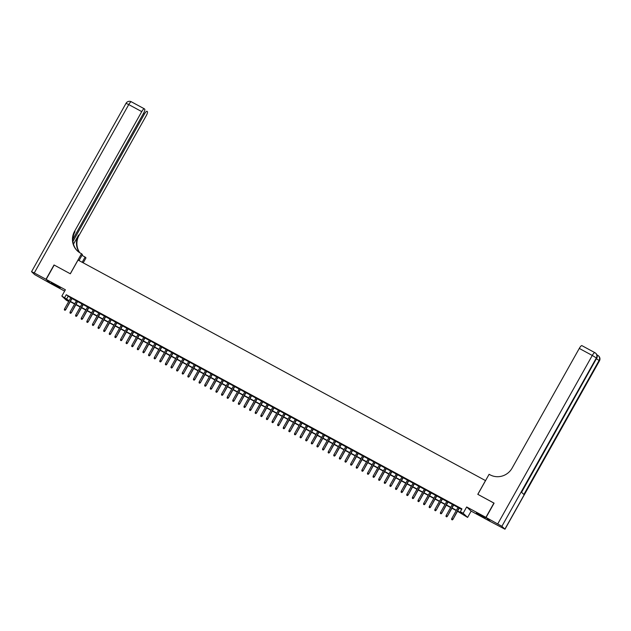 <?xml version="1.0" encoding="UTF-8"?>
<svg xmlns="http://www.w3.org/2000/svg" width="631" height="631" viewBox="0 0 631 631"><rect width="100%" height="100%" fill="white"/><g stroke="black" fill="none" stroke-linecap="round" stroke-linejoin="round"><path stroke-width="0.95" d="M56.632 286.277L60.166 287.91L51.221 282.885L56.632 286.277M481.768 516.371L485.31 518.004L476.358 512.987L481.768 516.371M68.684 301.515L66.318 300.23L61.854 296.073L69.134 300.719M485.554 480.617L78.047 260.043L70.333 273.791L54.203 265.059L46.166 279.375L50.63 283.524L64.638 291.112M490.382 521.474L485.902 517.365L466.672 506.961L463.138 513.263L467.603 517.412L457.507 511.252M466.672 506.961L471.136 511.118L490.358 521.522M471.136 511.118L467.603 517.412M485.507 480.577L477.793 494.318L494.073 503.183M493.931 503.049L485.902 517.365M72.108 298.353L70.846 297.666M77.723 301.389L76.454 300.703M83.331 304.426L82.069 303.74M88.947 307.463L87.685 306.776M94.555 310.499L93.293 309.813M100.171 313.536L98.909 312.858M105.779 316.573L104.517 315.894M111.395 319.609L110.133 318.931M117.011 322.654L115.741 321.968M122.619 325.691L121.357 325.004M128.235 328.727L126.965 328.041M133.843 331.764L132.581 331.078M139.459 334.801L138.197 334.115M145.067 337.837L143.805 337.151M150.683 340.874L149.421 340.196M156.291 343.911L155.029 343.232M161.907 346.955L160.645 346.269M167.515 349.992L166.253 349.306M173.131 353.029L171.869 352.343M178.747 356.065L177.477 355.379M184.355 359.102L183.093 358.416M189.97 362.139L188.708 361.453M195.578 365.175L194.316 364.489M201.194 368.212L199.932 367.534M206.802 371.249L205.54 370.571M212.418 374.293L211.156 373.607M218.026 377.33L216.764 376.644M223.642 380.367L222.38 379.681M229.258 383.403L227.988 382.717M234.866 386.44L233.604 385.754M240.482 389.477L239.22 388.791M246.09 392.514L244.828 391.827M251.706 395.55L250.444 394.872M257.314 398.587L256.052 397.909M262.93 401.631L261.668 400.945M268.538 404.668L267.276 403.982M274.154 407.705L272.892 407.019M279.77 410.742L278.5 410.055M285.378 413.778L284.116 413.092M290.994 416.815L289.724 416.129M296.602 419.852L295.34 419.173M302.217 422.888L300.955 422.21M307.825 425.925L306.563 425.247M313.441 428.97L312.179 428.283M319.049 432.006L317.787 431.32M324.665 435.043L323.403 434.357M330.281 438.08L329.011 437.393M335.889 441.116L334.627 440.43M341.505 444.153L340.235 443.467M347.113 447.19L345.851 446.511M352.729 450.226L351.467 449.548M358.337 453.263L357.075 452.585M363.953 456.308L362.691 455.621M369.561 459.344L368.299 458.658M375.177 462.381L373.915 461.695M380.793 465.418L379.523 464.731M386.401 468.454L385.139 467.768M392.017 471.491L390.747 470.805M397.625 474.528L396.363 473.849M403.241 477.564L401.979 476.886M408.849 480.601L407.587 479.923M414.464 483.646L413.202 482.96M420.072 486.682L418.81 485.996M425.688 489.719L424.426 489.033M431.304 492.756L430.034 492.07M436.912 495.792L435.65 495.106M442.528 498.829L441.258 498.143M448.136 501.866L446.874 501.188M453.752 504.903L452.49 504.224M457.649 511L462.144 513.429L460.338 511.741L461.939 508.878L66.271 294.732L70.735 297.856M72.005 298.542L76.351 300.892M77.613 301.579L81.967 303.929M83.229 304.615L87.575 306.966M88.837 307.652L93.191 310.002M94.453 310.689L98.799 313.047M100.061 313.725L104.415 316.084M105.677 316.762L110.023 319.12M111.285 319.807L115.639 322.157M116.901 322.843L121.247 325.194M122.517 325.88L126.863 328.23M128.125 328.917L132.471 331.267M133.74 331.953L138.086 334.304M139.348 334.99L143.702 337.34M144.964 338.027L149.31 340.385M150.572 341.063L154.926 343.422M156.188 344.1L160.534 346.458M161.796 347.145L166.15 349.495M167.412 350.181L171.758 352.532M173.028 353.218L177.374 355.568M178.636 356.255L182.982 358.605M184.252 359.291L188.598 361.642M189.86 362.328L194.214 364.679M195.476 365.365L199.822 367.723M201.084 368.401L205.438 370.76M206.7 371.438L211.046 373.797M212.308 374.483L216.662 376.833M217.924 377.519L222.27 379.87M223.54 380.556L227.886 382.907M229.148 383.593L233.494 385.943M234.764 386.629L239.11 388.98M240.372 389.666L244.725 392.025M245.987 392.703L250.333 395.061M251.595 395.74L255.949 398.098M257.211 398.776L261.557 401.135M262.819 401.821L267.173 404.171M268.435 404.857L272.781 407.208M274.051 407.894L278.397 410.245M279.659 410.931L284.005 413.281M285.275 413.968L289.621 416.318M290.883 417.004L295.237 419.363M296.499 420.041L300.845 422.399M302.107 423.078L306.461 425.436M307.723 426.114L312.069 428.473M313.331 429.159L317.685 431.509M318.947 432.196L323.293 434.546M324.563 435.232L328.909 437.583M330.171 438.269L334.517 440.619M335.787 441.306L340.133 443.656M341.395 444.342L345.749 446.701M347.011 447.379L351.357 449.737M352.619 450.416L356.972 452.774M358.234 453.452L362.58 455.811M363.842 456.497L368.196 458.847M369.458 459.534L373.804 461.884M375.074 462.57L379.42 464.921M380.682 465.607L385.028 467.957M386.298 468.644L390.644 470.994M391.906 471.68L396.26 474.039M397.522 474.717L401.868 477.075M403.13 477.754L407.484 480.112M408.746 480.79L413.092 483.149M414.354 483.835L418.708 486.185M419.97 486.872L424.316 489.222M425.586 489.908L429.932 492.259M431.194 492.945L435.54 495.296M436.81 495.982L441.156 498.332M442.418 499.018L446.772 501.377M448.034 502.055L452.38 504.414M453.642 505.092L457.996 507.45M459.258 508.136L461.64 509.422M459.36 507.939L458.098 507.261M61.854 296.073L65.387 289.779L46.166 279.375M66.271 294.732L64.662 297.595M460.338 511.741L463.138 513.263M68.992 300.971L67.312 300.064L68.747 301.405M456.245 510.566L451.899 508.207M450.629 507.529L446.283 505.171M445.021 504.492L440.675 502.134M439.405 501.448L435.059 499.097M433.797 498.411L429.443 496.061M428.181 495.374L423.835 493.024M422.573 492.338L418.219 489.987M416.957 489.301L412.611 486.951M411.349 486.264L406.995 483.914M405.733 483.228L401.387 480.869M400.117 480.191L395.771 477.833M394.509 477.154L390.163 474.796M388.893 474.11L384.547 471.759M383.285 471.073L378.931 468.723M377.669 468.036L373.323 465.686M372.061 465L367.707 462.649M366.445 461.963L362.099 459.613M360.837 458.926L356.483 456.568M355.221 455.89L350.875 453.531M349.606 452.853L345.26 450.495M343.998 449.816L339.652 447.458M338.382 446.772L334.036 444.421M332.774 443.735L328.42 441.385M327.158 440.698L322.812 438.348M321.55 437.662L317.196 435.311M315.934 434.625L311.588 432.274M310.326 431.588L305.972 429.23M304.71 428.552L300.364 426.193M299.094 425.515L294.748 423.156M293.486 422.478L289.14 420.12M287.87 419.434L283.524 417.083M282.262 416.397L277.908 414.046M276.646 413.36L272.3 411.01M271.038 410.324L266.684 407.973M265.422 407.287L261.076 404.936M259.814 404.25L255.46 401.892M254.198 401.213L249.852 398.855M248.582 398.177L244.236 395.818M242.974 395.14L238.628 392.782M237.359 392.096L233.013 389.745M231.751 389.059L227.397 386.708M226.135 386.022L221.789 383.672M220.527 382.985L216.173 380.635M214.911 379.949L210.565 377.598M209.303 376.912L204.949 374.554M203.687 373.875L199.341 371.517M198.071 370.839L193.725 368.48M192.463 367.802L188.117 365.444M186.847 364.757L182.501 362.407M181.239 361.721L176.885 359.37M175.623 358.684L171.277 356.334M170.015 355.647L165.661 353.297M164.399 352.611L160.053 350.26M158.791 349.574L154.437 347.216M153.175 346.537L148.829 344.179M147.559 343.501L143.213 341.142M141.951 340.456L137.605 338.106M136.335 337.419L131.989 335.069M130.727 334.383L126.374 332.032M125.112 331.346L120.766 328.996M119.504 328.309L115.15 325.959M113.888 325.273L109.542 322.922M108.28 322.236L103.926 319.878M102.664 319.199L98.318 316.841M97.048 316.163L92.702 313.804M91.44 313.118L87.094 310.767M85.824 310.081L81.478 307.731M80.216 307.045L75.862 304.694M74.6 304.008L70.254 301.657M70.396 301.405L74.742 303.756M76.004 304.442L80.358 306.792M81.62 307.478L85.966 309.829M87.236 310.515L91.582 312.866M92.844 313.552L97.19 315.91M98.46 316.588L102.806 318.947M104.068 319.625L108.422 321.984M109.684 322.67L114.03 325.02M115.292 325.706L119.645 328.057M120.907 328.743L125.254 331.094M126.516 331.78L130.869 334.13M132.131 334.816L136.477 337.167M137.747 337.853L142.093 340.204M143.355 340.89L147.701 343.248M148.971 343.927L153.317 346.285M154.579 346.963L158.933 349.322M160.195 350.008L164.541 352.358M165.803 353.044L170.157 355.395M171.419 356.081L175.765 358.432M177.027 359.118L181.381 361.468M182.643 362.155L186.989 364.505M188.259 365.191L192.605 367.542M193.867 368.228L198.213 370.586M199.483 371.265L203.829 373.623M205.091 374.301L209.445 376.66M210.707 377.346L215.053 379.696M216.315 380.383L220.669 382.733M221.931 383.419L226.277 385.77M227.539 386.456L231.892 388.806M233.155 389.493L237.501 391.843M238.77 392.529L243.116 394.888M244.378 395.566L248.724 397.924M249.994 398.603L254.34 400.961M255.602 401.639L259.956 403.998M261.218 404.684L265.564 407.034M266.826 407.721L271.18 410.071M272.442 410.757L276.788 413.108M278.05 413.794L282.404 416.144M283.666 416.831L288.012 419.181M289.282 419.867L293.628 422.226M294.89 422.904L299.236 425.262M300.506 425.941L304.852 428.299M306.114 428.977L310.468 431.336M311.73 432.022L316.076 434.373M317.338 435.059L321.692 437.409M322.954 438.095L327.3 440.446M328.562 441.132L332.916 443.483M334.178 444.169L338.524 446.519M339.793 447.205L344.14 449.564M345.402 450.242L349.748 452.601M351.017 453.279L355.363 455.637M356.625 456.316L360.979 458.674M362.241 459.36L366.587 461.711M367.849 462.397L372.203 464.747M373.465 465.433L377.811 467.784M379.073 468.47L383.427 470.821M384.689 471.507L389.035 473.857M390.297 474.544L394.651 476.902M395.913 477.58L400.259 479.939M401.529 480.617L405.875 482.975M407.137 483.654L411.491 486.012M412.753 486.698L417.099 489.049M418.361 489.735L422.715 492.085M423.977 492.772L428.323 495.122M429.585 495.808L433.939 498.159M435.201 498.845L439.547 501.195M440.809 501.882L445.163 504.24M446.425 504.918L450.771 507.277M452.041 507.955L456.387 510.313M68.077 296.412L66.468 299.275M452.167 519.794L451.607 519.487L452.285 519.905L452.758 519.124L451.749 518.579L458.153 507.166M459.163 507.718L452.971 519.329L459.415 507.852M452.285 519.905L452.971 519.329M451.749 518.579L451.607 519.487M478.55 513.91L483.37 516.615M482.786 516.261L479.158 514.226M53.414 283.816L58.233 286.521M57.65 286.166L54.014 284.131M486.067 517.459L490.524 521.608L504.974 529.22L501.89 526.301L486.067 517.459L494.097 503.144L477.848 494.349L489.096 474.307L490.05 474.82A16.445 15.925 -47 0 0 512.12 468.099L579.282 348.422A3.944 0.962 -61.6 0 1 581.885 345.622A3.944 0.962 -61.6 0 1 581.932 345.662L594.82 352.634M497.796 523.809L592.272 355.45L596.366 357.951L596.666 358.227L521.466 492.227L523.88 494.467L599.071 360.475L599.45 360.869L504.974 529.22M46 279.281L54.029 264.965L70.278 273.759L81.525 253.717L80.571 253.205A16.445 15.925 133 0 1 77.4 250.917A16.445 15.925 133 0 1 74.576 231.293L141.738 111.608L128.748 104.58L34.271 272.931L46 279.281L50.48 283.39M82.18 262.283L85.114 257.054L81.943 255.342M85.114 257.054L85.99 257.874L83.197 262.835M81.525 253.717L82.401 254.53L79.017 260.571M72.951 241.397L144.396 114.085A3.944 0.962 118.4 0 1 146.999 111.293A3.944 0.962 118.4 0 1 147.047 111.324L147.402 111.655A3.944 0.962 118.4 0 1 146.195 115.765L79.033 235.442A16.445 15.925 133 0 0 79.837 252.771M79.577 252.613A16.445 15.925 133 0 1 78.599 235.04L73.472 244.173M34.271 272.931L31.55 271.677L34.634 274.588L50.456 283.437M72.888 239.196L143.537 113.288A3.944 0.962 118.4 0 0 144.744 109.179L144.389 108.847A3.944 0.962 118.4 0 0 144.341 108.816A3.944 0.962 118.4 0 0 141.738 111.608M77.613 251.122A16.445 15.925 133 0 1 75.01 231.695L74.576 231.293M82.771 255.792A16.445 15.925 133 0 1 82.022 255.2M446.551 516.757L445.991 516.45L446.669 516.868L447.142 516.087L446.133 515.543L452.537 504.13M453.547 504.682L447.363 516.292L453.799 504.816M446.669 516.868L447.363 516.292M446.133 515.543L445.991 516.45M440.943 513.713L440.375 513.413L441.061 513.831L441.534 513.05L440.525 512.498L446.922 501.093M447.939 501.637L441.747 513.248L448.191 501.779M441.061 513.831L441.747 513.248M440.525 512.498L440.375 513.413M435.327 510.676L434.767 510.376L435.445 510.794L435.918 510.014L434.909 509.462L441.314 498.056M442.323 498.6L436.139 510.211L442.576 498.742M435.445 510.794L436.139 510.211M434.909 509.462L434.767 510.376M429.711 507.639L429.151 507.34L429.837 507.75L430.31 506.977L429.301 506.425L435.698 495.019M436.707 495.564L430.523 507.174L436.967 495.706M429.837 507.75L430.523 507.174M429.301 506.425L429.151 507.34M424.103 504.603L423.543 504.303L424.221 504.713L424.695 503.932L423.685 503.388L430.09 491.983M431.099 492.527L424.915 504.137L431.352 492.661M424.221 504.713L424.915 504.137M423.685 503.388L423.543 504.303M418.487 501.566L417.927 501.259L418.613 501.677L419.087 500.896L418.077 500.351L424.474 488.946M425.483 489.49L419.299 501.101L425.736 489.624M418.613 501.677L419.299 501.101M418.077 500.351L417.927 501.259M412.879 498.529L412.319 498.222L412.997 498.64L413.471 497.859L412.461 497.315L418.866 485.909M419.875 486.454L413.691 498.064L420.128 486.588M412.997 498.64L413.691 498.064M412.461 497.315L412.319 498.222M407.263 495.493L406.703 495.185L407.389 495.603L407.863 494.822L406.845 494.278L413.25 482.865M414.259 483.417L408.076 495.027L414.512 483.551M407.389 495.603L408.076 495.027M406.845 494.278L406.703 495.185M401.655 492.456L401.095 492.148L401.773 492.566L402.247 491.786L401.237 491.241L407.642 479.828M408.651 480.38L402.46 491.991L408.904 480.514M401.773 492.566L402.46 491.991M401.237 491.241L401.095 492.148M396.039 489.419L395.479 489.112L396.158 489.53L396.631 488.749L395.621 488.205L402.026 476.791M403.035 477.344L396.852 488.946L403.288 477.478M396.158 489.53L396.852 488.946M395.621 488.205L395.479 489.112M390.431 486.375L389.863 486.075L390.55 486.493L391.023 485.712L390.013 485.16L396.41 473.755M397.427 474.299L391.236 485.909L397.68 474.441M390.55 486.493L391.236 485.909M390.013 485.16L389.863 486.075M384.815 483.338L384.255 483.038L384.934 483.456L385.407 482.676L384.397 482.123L390.802 470.718M391.812 471.262L385.628 482.873L392.064 471.404M384.934 483.456L385.628 482.873M384.397 482.123L384.255 483.038M379.199 480.301L378.639 480.002L379.326 480.412L379.799 479.639L378.789 479.087L385.186 467.681M386.196 468.226L380.012 479.836L386.456 468.368M379.326 480.412L380.012 479.836M378.789 479.087L378.639 480.002M373.591 477.265L373.031 476.965L373.71 477.375L374.183 476.594L373.173 476.05L379.578 464.645M380.588 465.189L374.404 476.799L380.84 465.323M373.71 477.375L374.404 476.799M373.173 476.05L373.031 476.965M367.976 474.228L367.416 473.92L368.102 474.338L368.575 473.558L367.565 473.013L373.962 461.608M374.972 462.152L368.788 473.763L375.224 462.286M368.102 474.338L368.788 473.763M367.565 473.013L367.416 473.92M362.368 471.191L361.808 470.884L362.486 471.302L362.959 470.521L361.949 469.977L368.354 458.571M369.364 459.116L363.18 470.726L369.616 459.25M362.486 471.302L363.18 470.726M361.949 469.977L361.808 470.884M356.752 468.155L356.192 467.847L356.878 468.265L357.351 467.484L356.334 466.94L362.738 455.527M363.748 456.079L357.564 467.689L364 456.213M356.878 468.265L357.564 467.689M356.334 466.94L356.192 467.847M351.144 465.118L350.584 464.81L351.262 465.228L351.735 464.448L350.726 463.903L357.13 452.49M358.14 453.042L351.956 464.653L358.392 453.176M351.262 465.228L351.956 464.653M350.726 463.903L350.584 464.81M345.528 462.081L344.968 461.774L345.646 462.192L346.119 461.411L345.11 460.867L351.514 449.453M352.524 450.006L346.34 461.608L352.776 450.14M345.646 462.192L346.34 461.608M345.11 460.867L344.968 461.774M339.92 459.037L339.352 458.737L340.038 459.155L340.511 458.374L339.502 457.822L345.898 446.417M346.916 446.961L340.724 458.571L347.168 447.103M340.038 459.155L340.724 458.571M339.502 457.822L339.352 458.737M334.304 456L333.744 455.7L334.422 456.118L334.895 455.337L333.886 454.785L340.29 443.38M341.3 443.924L335.116 455.535L341.552 444.066M334.422 456.118L335.116 455.535M333.886 454.785L333.744 455.7M328.688 452.963L328.128 452.664L328.814 453.074L329.287 452.301L328.278 451.749L334.675 440.343M335.684 440.888L329.5 452.498L335.944 441.03M328.814 453.074L329.5 452.498M328.278 451.749L328.128 452.664M323.08 449.927L322.52 449.627L323.198 450.037L323.671 449.256L322.662 448.712L329.066 437.307M330.076 437.851L323.892 449.461L330.328 437.985M323.198 450.037L323.892 449.461M322.662 448.712L322.52 449.627M317.464 446.89L316.904 446.582L317.59 447L318.063 446.22L317.054 445.675L323.451 434.27M324.46 434.814L318.276 446.425L324.713 434.948M317.59 447L318.276 446.425M317.054 445.675L316.904 446.582M311.856 443.853L311.296 443.546L311.974 443.964L312.448 443.183L311.438 442.639L317.843 431.233M318.852 431.778L312.668 443.388L319.105 431.912M311.974 443.964L312.668 443.388M311.438 442.639L311.296 443.546M306.24 440.817L305.68 440.509L306.366 440.927L306.84 440.146L305.822 439.602L312.227 428.189M313.236 428.741L307.052 440.351L313.489 428.875M306.366 440.927L307.052 440.351M305.822 439.602L305.68 440.509M300.632 437.78L300.072 437.472L300.75 437.89L301.224 437.109L300.214 436.565L306.619 425.152M307.628 425.704L301.444 437.315L307.881 425.838M300.75 437.89L301.444 437.315M300.214 436.565L300.072 437.472M295.016 434.743L294.456 434.436L295.134 434.854L295.608 434.073L294.598 433.529L301.003 422.115M302.012 422.667L295.829 434.27L302.265 422.802M295.134 434.854L295.829 434.27M294.598 433.529L294.456 434.436M289.408 431.699L288.84 431.399L289.526 431.817L290 431.036L288.99 430.484L295.387 419.079M296.404 419.623L290.213 431.233L296.657 419.765M289.526 431.817L290.213 431.233M288.99 430.484L288.84 431.399M283.792 428.662L283.232 428.362L283.911 428.78L284.384 427.999L283.374 427.447L289.779 416.042M290.788 416.586L284.605 428.197L291.041 416.728M283.911 428.78L284.605 428.197M283.374 427.447L283.232 428.362M278.176 425.625L277.616 425.326L278.303 425.736L278.776 424.963L277.766 424.411L284.163 413.005M285.173 413.55L278.989 425.16L285.433 413.691M278.303 425.736L278.989 425.16M277.766 424.411L277.616 425.326M272.568 422.589L272.008 422.289L272.687 422.699L273.16 421.918L272.15 421.374L278.555 409.969M279.565 410.513L273.381 422.123L279.817 410.647M272.687 422.699L273.381 422.123M272.15 421.374L272.008 422.289M266.952 419.552L266.392 419.244L267.079 419.662L267.552 418.881L266.542 418.337L272.939 406.932M273.949 407.476L267.765 419.087L274.201 407.61M267.079 419.662L267.765 419.087M266.542 418.337L266.392 419.244M261.344 416.515L260.784 416.208L261.463 416.626L261.936 415.845L260.926 415.301L267.331 403.895M268.341 404.439L262.157 416.05L268.593 404.574M261.463 416.626L262.157 416.05M260.926 415.301L260.784 416.208M255.729 413.479L255.169 413.171L255.855 413.589L256.328 412.808L255.31 412.264L261.715 400.851M262.725 401.403L256.541 413.013L262.977 401.537M255.855 413.589L256.541 413.013M255.31 412.264L255.169 413.171M250.121 410.442L249.56 410.134L250.239 410.552L250.712 409.771L249.702 409.227L256.107 397.814M257.117 398.366L250.933 409.976L257.369 398.5M250.239 410.552L250.933 409.976M249.702 409.227L249.56 410.134M244.505 407.397L243.945 407.098L244.623 407.516L245.096 406.735L244.087 406.19L250.491 394.777M251.501 395.321L245.317 406.932L251.753 395.463M244.623 407.516L245.317 406.932M244.087 406.19L243.945 407.098M238.897 404.361L238.329 404.061L239.015 404.479L239.488 403.698L238.479 403.146L244.875 391.741M245.893 392.285L239.701 403.895L246.145 392.427M239.015 404.479L239.701 403.895M238.479 403.146L238.329 404.061M233.281 401.324L232.721 401.024L233.399 401.442L233.872 400.661L232.863 400.109L239.267 388.704M240.277 389.248L234.093 400.859L240.529 389.39M233.399 401.442L234.093 400.859M232.863 400.109L232.721 401.024M227.665 398.287L227.105 397.987L227.791 398.398L228.264 397.617L227.255 397.073L233.651 385.667M234.661 386.211L228.477 397.822L234.921 386.353M227.791 398.398L228.477 397.822M227.255 397.073L227.105 397.987M222.057 395.251L221.497 394.951L222.175 395.361L222.648 394.58L221.639 394.036L228.043 382.631M229.053 383.175L222.869 394.785L229.305 383.309M222.175 395.361L222.869 394.785M221.639 394.036L221.497 394.951M216.441 392.214L215.881 391.906L216.567 392.324L217.04 391.543L216.031 390.999L222.427 379.594M223.437 380.138L217.253 391.748L223.69 380.272M216.567 392.324L217.253 391.748M216.031 390.999L215.881 391.906M210.833 389.177L210.273 388.87L210.951 389.288L211.424 388.507L210.415 387.962L216.819 376.549M217.829 377.101L211.645 388.712L218.081 377.235M210.951 389.288L211.645 388.712M210.415 387.962L210.273 388.87M205.217 386.14L204.657 385.833L205.343 386.251L205.816 385.47L204.807 384.926L211.204 373.513M212.213 374.065L206.029 385.675L212.466 374.199M205.343 386.251L206.029 385.675M204.807 384.926L204.657 385.833M199.609 383.104L199.049 382.796L199.727 383.214L200.201 382.433L199.191 381.889L205.596 370.476M206.605 371.028L200.421 382.638L206.858 371.162M199.727 383.214L200.421 382.638M199.191 381.889L199.049 382.796M193.993 380.059L193.433 379.759L194.111 380.177L194.585 379.397L193.575 378.845L199.98 367.439M200.989 367.983L194.805 379.594L201.242 368.125M194.111 380.177L194.805 379.594M193.575 378.845L193.433 379.759M188.385 377.022L187.817 376.723L188.503 377.141L188.977 376.36L187.967 375.808L194.364 364.402M195.381 364.947L189.19 376.557L195.634 365.089M188.503 377.141L189.19 376.557M187.967 375.808L187.817 376.723M182.769 373.986L182.209 373.686L182.887 374.096L183.361 373.323L182.351 372.771L188.756 361.366M189.765 361.91L183.582 373.52L190.018 362.052M182.887 374.096L183.582 373.52M182.351 372.771L182.209 373.686M177.153 370.949L176.593 370.649L177.279 371.06L177.753 370.279L176.743 369.734L183.14 358.329M184.149 358.873L177.966 370.484L184.41 359.015M177.279 371.06L177.966 370.484M176.743 369.734L176.593 370.649M171.545 367.912L170.985 367.613L171.664 368.023L172.137 367.242L171.127 366.698L177.532 355.292M178.541 355.837L172.358 367.447L178.794 355.971M171.664 368.023L172.358 367.447M171.127 366.698L170.985 367.613M165.929 364.876L165.369 364.568L166.056 364.986L166.529 364.205L165.519 363.661L171.916 352.256M172.926 352.8L166.742 364.41L173.178 352.934M166.056 364.986L166.742 364.41M165.519 363.661L165.369 364.568M160.321 361.839L159.761 361.531L160.44 361.949L160.913 361.169L159.903 360.624L166.308 349.211M167.318 349.763L161.134 361.374L167.57 349.897M160.44 361.949L161.134 361.374M159.903 360.624L159.761 361.531M154.705 358.802L154.145 358.495L154.832 358.913L155.305 358.132L154.295 357.588L160.692 346.174M161.702 346.727L155.518 358.337L161.954 346.861M154.832 358.913L155.518 358.337M154.295 357.588L154.145 358.495M149.097 355.766L148.537 355.458L149.216 355.876L149.689 355.095L148.679 354.551L155.084 343.138M156.094 343.69L149.91 355.3L156.346 343.824M149.216 355.876L149.91 355.3M148.679 354.551L148.537 355.458M143.482 352.721L142.921 352.421L143.6 352.839L144.073 352.059L143.063 351.506L149.468 340.101M150.478 340.645L144.294 352.256L150.73 340.787M143.6 352.839L144.294 352.256M143.063 351.506L142.921 352.421M137.874 349.684L137.306 349.385L137.992 349.803L138.465 349.022L137.455 348.47L143.852 337.064M144.87 337.609L138.678 349.219L145.122 337.751M137.992 349.803L138.678 349.219M137.455 348.47L137.306 349.385M132.258 346.648L131.698 346.348L132.376 346.758L132.849 345.985L131.84 345.433L138.244 334.028M139.254 334.572L133.07 346.182L139.506 334.714M132.376 346.758L133.07 346.182M131.84 345.433L131.698 346.348M126.65 343.611L126.082 343.311L126.768 343.721L127.241 342.941L126.232 342.396L132.628 330.991M133.638 331.535L127.454 343.146L133.898 331.677M126.768 343.721L127.454 343.146M126.232 342.396L126.082 343.311M121.034 340.574L120.474 340.267L121.152 340.685L121.625 339.904L120.616 339.36L127.02 327.954M128.03 328.499L121.846 340.109L128.282 328.633M121.152 340.685L121.846 340.109M120.616 339.36L120.474 340.267M115.418 337.538L114.858 337.23L115.544 337.648L116.017 336.867L115.008 336.323L121.404 324.918M122.414 325.462L116.23 337.072L122.666 325.596M115.544 337.648L116.23 337.072M115.008 336.323L114.858 337.23M109.81 334.501L109.25 334.193L109.928 334.611L110.401 333.831L109.392 333.286L115.796 321.873M116.806 322.425L110.622 334.036L117.058 322.559M109.928 334.611L110.622 334.036M109.392 333.286L109.25 334.193M104.194 331.464L103.634 331.157L104.32 331.575L104.793 330.794L103.784 330.25L110.18 318.836M111.19 319.389L105.006 330.999L111.442 319.523M104.32 331.575L105.006 330.999M103.784 330.25L103.634 331.157M98.586 328.428L98.026 328.12L98.704 328.538L99.177 327.757L98.168 327.213L104.572 315.8M105.582 316.352L99.398 327.962L105.834 316.486M98.704 328.538L99.398 327.962M98.168 327.213L98.026 328.12M92.97 325.383L92.41 325.083L93.088 325.501L93.562 324.72L92.552 324.168L98.957 312.763M99.966 313.307L93.782 324.918L100.219 313.449M93.088 325.501L93.782 324.918M92.552 324.168L92.41 325.083M87.362 322.346L86.794 322.047L87.48 322.465L87.954 321.684L86.944 321.132L93.349 309.726M94.358 310.271L88.166 321.881L94.611 310.413M87.48 322.465L88.166 321.881M86.944 321.132L86.794 322.047M81.746 319.31L81.186 319.01L81.864 319.42L82.338 318.647L81.328 318.095L87.733 306.69M88.742 307.234L82.558 318.844L88.995 307.376M81.864 319.42L82.558 318.844M81.328 318.095L81.186 319.01M76.138 316.273L75.57 315.973L76.256 316.383L76.73 315.603L75.72 315.058L82.117 303.653M83.126 304.197L76.943 315.808L83.387 304.331M76.256 316.383L76.943 315.808M75.72 315.058L75.57 315.973M70.522 313.236L69.962 312.929L70.64 313.347L71.114 312.566L70.104 312.022L76.509 300.616M77.518 301.161L71.335 312.771L77.771 301.295M70.64 313.347L71.335 312.771M70.104 312.022L69.962 312.929M64.906 310.2L64.346 309.892L65.032 310.31L65.506 309.529L64.496 308.985L70.893 297.58M71.902 298.124L65.719 309.734L72.155 298.258M65.032 310.31L65.719 309.734M64.496 308.985L64.346 309.892M504.903 529.109L599.379 360.758A3.944 3.818 -47 0 0 598.701 356.042L598.393 355.766A3.944 3.818 133 0 1 599.071 360.475L596.476 358.81M521.561 492.306L596.666 358.227A3.944 3.818 -47 0 0 595.987 353.518L595.688 353.242A3.944 3.944 0 0 0 594.875 352.658A3.944 0.962 118.4 0 1 594.923 352.69A3.944 3.818 133 0 1 596.366 357.951L501.89 526.301M597.084 355.292A3.944 0.962 118.4 0 1 597.589 355.182A3.944 3.944 0 0 1 598.393 355.766A3.944 3.818 133 0 0 597.636 355.214A3.944 0.962 118.4 0 0 597.589 355.182L597.525 355.158M581.885 345.622L594.875 352.658A3.944 0.962 118.4 0 0 592.272 355.45L579.282 348.422M78.599 235.04L79.033 235.442M144.341 108.816L131.343 101.78A3.944 3.944 0 0 0 126.026 103.318L128.748 104.58A3.944 0.962 -61.6 0 1 131.343 101.78A3.944 0.962 -61.6 0 1 131.398 101.82L144.286 108.792M144.396 114.085L143.395 113.548M596.737 358.337A3.944 3.944 0 0 0 595.987 353.518M599.45 360.869A3.944 3.944 0 0 0 598.701 356.042M126.026 103.318L31.55 271.677"/></g></svg>
